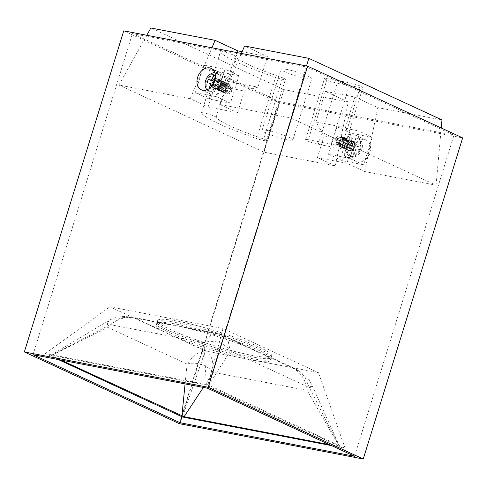 <?xml version="1.0" encoding="UTF-8"?>
<svg xmlns="http://www.w3.org/2000/svg" width="487" height="487" viewBox="0 0 487 487"><rect width="100%" height="100%" fill="white"/><g stroke="black" fill="none" stroke-linecap="round" stroke-linejoin="round"><path stroke-width="0.37" stroke-dasharray="2.44 1.83" d="M179.393 423.69L278.789 102.58L462.65 137.894M123.753 30.845L278.789 102.58M352.649 149.162A11.773 8.644 114.8 0 1 366.2 140.134A11.773 8.644 114.8 0 1 369.858 152.468A11.773 8.644 114.8 0 1 356.307 161.501A11.773 8.644 114.8 0 1 352.649 149.162M279.532 101.643L453.963 135.149L306.871 67.09L132.44 33.591L279.532 101.643L181.98 416.775M354.56 456.258L453.963 135.149M372.147 137.255L363.625 164.776L342.41 160.704L350.932 133.176L372.147 137.255L358.231 130.814L349.715 158.342L328.5 154.263L337.016 126.742L358.231 130.814M33.037 354.7L132.44 33.591M207.468 388.206L306.871 67.09M225.055 69.197L216.538 96.724L195.324 92.652L203.84 65.124L225.055 69.197L238.971 75.637L230.448 103.159L209.233 99.086L217.756 71.565L238.971 75.637M216.538 96.724L230.448 103.159M203.84 65.124L217.756 71.565M195.324 92.652L209.233 99.086M220.331 86.637A5.162 3.786 114.8 0 1 226.272 82.68A5.162 3.786 114.8 0 1 227.873 88.086A5.162 3.786 114.8 0 1 221.938 92.043A5.162 3.786 114.8 0 1 220.331 86.637M212.381 82.96A5.162 3.786 114.8 0 1 218.316 78.997A5.162 3.786 114.8 0 1 219.923 84.409A5.162 3.786 114.8 0 1 213.988 88.366A5.162 3.786 114.8 0 1 212.381 82.96M207.547 82.029A11.773 8.644 114.8 0 1 221.098 73.001A11.773 8.644 114.8 0 1 224.757 85.335A11.773 8.644 114.8 0 1 211.206 94.368A11.773 8.644 114.8 0 1 207.547 82.029M363.625 164.776L349.715 158.342M350.932 133.176L337.016 126.742M339.591 141.814A5.162 3.786 114.8 0 1 345.533 137.858A5.162 3.786 114.8 0 1 347.134 143.263A5.162 3.786 114.8 0 1 341.198 147.226A5.162 3.786 114.8 0 1 339.591 141.814M342.41 160.704L328.5 154.263M347.541 145.497A5.162 3.786 114.8 0 1 353.483 141.534A5.162 3.786 114.8 0 1 355.084 146.946A5.162 3.786 114.8 0 1 349.149 150.903A5.162 3.786 114.8 0 1 347.541 145.497M342.714 144.566A11.773 8.644 114.8 0 1 356.259 135.532A11.773 8.644 114.8 0 1 359.917 147.871A11.773 8.644 114.8 0 1 346.373 156.905A11.773 8.644 114.8 0 1 342.714 144.566M282.57 77.768A64.509 7.859 17.2 0 1 235.057 56.096A7.682 0.937 17.2 0 0 227.52 52.925A7.682 0.937 17.2 0 0 220.404 51.695A7.682 0.937 17.2 0 0 220.434 51.841A79.88 9.734 17.2 0 0 275.563 77.415L256.631 138.582A79.88 9.734 17.2 0 1 201.502 113.002A7.682 0.937 17.2 0 1 201.472 112.862A7.682 0.937 17.2 0 1 208.582 114.086A7.682 0.937 17.2 0 1 216.125 117.264A64.509 7.859 -162.8 0 0 263.637 138.929L282.57 77.768A8.066 0.98 17.2 0 1 285.37 79.454A8.066 0.98 17.2 0 1 275.563 77.415M263.637 138.929A8.066 0.98 17.2 0 1 266.438 140.615A8.066 0.98 17.2 0 1 256.631 138.582M348.272 101.947L325.413 91.373L315.947 121.957L324.129 135.903L317.414 157.593L346.878 163.255L364.769 171.534L436.072 185.224L290.97 118.091L219.667 104.401L237.559 112.674L208.089 107.018L190.204 98.739L118.901 85.042L264.003 152.175L335.306 165.872L348.272 101.947L284.043 89.614L150.867 27.996M317.414 157.593L335.306 165.872M267.546 130.534A16.126 1.966 17.2 0 1 284.244 135.343A16.126 1.966 17.2 0 1 292.894 139.903A16.126 1.966 17.2 0 1 287.421 139.732A16.126 1.966 17.2 0 1 270.723 134.923A16.126 1.966 17.2 0 1 262.079 130.364A16.126 1.966 17.2 0 1 267.546 130.534M308.344 139.72L331.209 144.109A8.066 0.98 17.2 0 1 339.561 146.514A8.066 0.98 17.2 0 1 343.883 148.791A8.066 0.98 17.2 0 1 341.15 148.705L318.285 144.316A8.066 0.98 17.2 0 1 309.933 141.912A8.066 0.98 17.2 0 1 305.611 139.635A8.066 0.98 17.2 0 1 308.344 139.72L327.276 78.553L350.141 82.942A8.066 0.98 17.2 0 1 358.493 85.347A8.066 0.98 17.2 0 1 362.815 87.63A8.066 0.98 17.2 0 1 360.082 87.544L337.217 83.149A8.066 0.98 17.2 0 1 328.865 80.745A8.066 0.98 17.2 0 1 324.543 78.468A8.066 0.98 17.2 0 1 327.276 78.553M264.003 152.175L284.043 89.614M118.901 85.042L146.788 35.271M436.072 185.224L441.246 127.99M441.971 119.948L377.742 107.609L364.769 171.534M290.97 118.091L306.524 65.952M219.667 104.401L241.388 53.442M190.204 98.739L211.924 47.781M325.413 91.373L354.883 97.035L377.742 107.609M354.883 97.035L345.417 127.612L353.592 141.565L346.878 163.255M237.559 112.674L244.273 90.984L257.958 87.149L267.424 56.571L244.565 45.991M242.124 51.707L267.424 56.571M286.478 69.373A16.126 1.966 17.2 0 1 303.182 74.182A16.126 1.966 17.2 0 1 311.826 78.742A16.126 1.966 17.2 0 1 306.36 78.571A16.126 1.966 17.2 0 1 289.655 73.762A16.126 1.966 17.2 0 1 281.011 69.203A16.126 1.966 17.2 0 1 286.478 69.373M208.089 107.018L214.804 85.322L228.488 81.493L237.412 52.675M324.129 135.903L353.592 141.565M315.947 121.957L345.417 127.612M228.488 81.493L257.958 87.149M214.804 85.322L244.273 90.984M341.959 141.06C342.562 137.949 342.014 136.226 340.31 135.885A4.84 3.549 -65.2 0 0 335.5 139.379A4.84 3.549 -65.2 0 0 336.858 144.864A4.84 3.549 -65.2 0 0 337.473 145.059L340.23 144L341.959 141.06L340.364 143.878L336.45 142.07L338.288 138.241L342.197 137.383L344.084 140.56L343.919 141.839L342.093 145.029L338.903 145.808L337.911 145.351L336.438 142.417L336.846 140.481L338.55 138.01L342.97 137.024L344.912 142.301L339.902 146.27L338.428 143.33L338.836 141.4L340.547 138.923L344.954 137.943L346.902 143.221L341.886 147.19L340.413 144.268L340.821 142.32L342.538 139.842L346.275 138.643L346.945 138.868L348.887 144.14L343.877 148.109L342.404 145.175L342.811 143.239L344.516 140.767L348.929 139.787L350.877 145.059L345.861 149.028L344.394 146.088L344.796 144.158L346.513 141.68L350.92 140.706L352.862 145.978L347.852 149.947L346.385 146.672L350.305 148.48L352.028 144.584L350.153 141.06L346.251 141.918L344.4 145.741L348.308 147.567L350.037 143.677L348.162 140.14L344.254 141.005L342.41 144.828L346.324 146.642L348.053 142.758L345.587 139.026L342.276 140.073L340.425 143.915L344.339 145.716L346.062 141.833L344.187 138.302L340.285 139.16L338.435 142.983L342.355 144.797L344.078 140.913M340.31 135.885L340.979 136.104L342.927 141.382L337.911 145.351M351.243 140.944L351.553 141.784L352.241 141.4A4.84 3.549 114.8 0 1 352.85 141.595A4.84 3.549 114.8 0 1 354.353 146.666A4.84 3.549 -65.2 0 1 348.789 150.38A4.84 3.549 -65.2 0 1 347.28 145.309A4.84 3.549 114.8 0 1 352.241 141.4L351.243 140.944C348.862 140.713 347.042 141.942 345.794 144.621L346.854 149.485L350.037 148.712L351.87 145.516L352.034 144.237L349.928 140.244L346.434 140.554L343.804 143.702L344.869 148.565L348.047 147.798L349.879 144.596L350.05 143.324L347.937 139.325L344.449 139.635L341.819 142.782L342.878 147.646L346.062 146.873L347.895 143.677L348.059 142.411L345.953 138.405L345.283 138.18C342.897 137.955 341.083 139.179 339.829 141.863L340.894 146.727L344.078 145.954L345.904 142.758L346.074 141.486L343.962 137.486L340.468 137.797L337.844 140.944L338.903 145.808M337.473 145.059L336.919 144.889L336.225 139.239L341.971 136.567L344.084 140.56M351.553 141.784L348.235 142.837L346.385 146.672M352.241 141.4L348.497 142.6L346.379 147.025M346.531 145.917A9.679 7.104 -65.2 0 0 349.538 156.059A9.679 7.104 -65.2 0 0 360.672 148.632A9.679 7.104 114.8 0 0 357.665 138.497A9.679 7.104 114.8 0 0 346.531 145.917M350.731 156.607A9.679 7.104 -65.2 0 1 347.724 146.471A9.679 7.104 114.8 0 1 358.858 139.045A9.679 7.104 114.8 0 1 361.865 149.186A9.679 7.104 -65.2 0 1 350.731 156.607L349.538 156.059M357.732 146.666A1.613 1.181 114.8 0 1 357.531 146.599A1.613 1.181 114.8 0 1 357.026 144.913L358.103 141.431L355.589 140.95L352.253 143.385L354.518 144.426A1.613 1.181 114.8 0 1 352.862 145.729L350.299 145.236L349.295 148.498L349.696 147.993L351.858 148.992A1.613 1.181 114.8 0 1 352.058 149.059A1.613 1.181 114.8 0 1 352.558 150.745L351.486 154.221L353.994 154.708L352.813 150.185L355.072 151.226A1.613 1.181 114.8 0 1 356.721 149.923L359.284 150.416L360.295 147.159L355.571 145.668L360.295 147.159M355.072 151.226L353.994 154.708M351.858 148.992L349.295 148.498M354.518 144.426L355.589 140.95M358.103 141.431L354.353 144.225A1.613 1.181 -65.2 0 0 354.694 145.229L355.571 145.668L354.694 145.229L353.592 148.779A1.613 1.181 -65.2 0 0 352.71 149.546L352.813 150.185M354.353 144.225L351.711 143.72L352.253 143.385M350.299 145.236L350.829 144.487A1.613 1.181 -65.2 0 0 351.711 143.72M351.486 154.221L350.068 149.04A1.613 1.181 -65.2 0 0 349.727 148.036L350.829 144.487M352.71 149.546L350.068 149.04M359.284 150.416L353.592 148.779M225.511 88.841C226.79 85.864 228.281 84.531 229.998 84.841A4.84 3.549 114.8 0 1 230.607 85.042A4.84 3.549 114.8 0 1 231.97 90.521A4.84 3.549 114.8 0 1 227.155 94.015L225.134 90.667L225.511 88.841L225.14 90.57L229.054 92.378L230.777 88.488L228.896 84.963L225.256 85.59L223.551 88.062L223.143 90.004L224.61 92.926L225.609 93.388L228.793 92.615L230.619 89.419L230.783 88.135L228.677 84.148L225.189 84.458L222.553 87.605L223.618 92.469L226.796 91.702L228.634 88.5L228.799 87.228L226.686 83.228L223.192 83.539L220.568 86.68L221.634 91.55L224.817 90.777L226.644 87.581L226.808 86.315L224.702 82.309L224.032 82.084C221.646 81.859 219.832 83.082 218.578 85.761L219.643 90.631L222.827 89.858L224.659 86.662L224.824 85.377L222.711 81.39L219.223 81.694L216.593 84.841L217.659 89.711L220.83 88.944L222.669 85.742L222.833 84.47L220.727 80.471L217.226 80.781L214.603 83.922L215.668 88.792L219.113 87.782L215.199 85.968L217.044 82.145L220.952 81.28L222.827 84.817L221.098 88.707L217.19 86.881L219.034 83.058L222.936 82.206L224.811 85.73L223.089 89.62L219.174 87.818L221.025 83.977L224.337 82.924L226.802 86.662L225.073 90.545L221.165 88.737L223.003 84.902L226.912 84.044L228.787 87.575L227.058 91.465L223.149 89.657L224.994 85.822M229.998 84.841C227.612 84.616 225.791 85.846 224.544 88.524L225.609 93.388M219.065 79.783L218.377 80.166L218.066 79.326A4.84 3.549 -65.2 0 0 213.111 83.234A4.84 3.549 114.8 0 0 214.615 88.305A4.84 3.549 114.8 0 0 220.185 84.592A4.84 3.549 -65.2 0 0 218.681 79.521A4.84 3.549 -65.2 0 0 218.066 79.326L219.728 80.008L221.676 85.28L216.66 89.249L215.193 86.321L215.595 84.385L217.299 81.913L221.719 80.927L223.661 86.199L218.651 90.168L217.178 87.234L217.586 85.304L219.296 82.827L223.71 81.846L225.651 87.118L220.635 91.087L219.168 88.171L219.576 86.223L221.287 83.746L225.024 82.546L225.694 82.766L227.636 88.044L222.626 92.006L221.153 89.091L221.561 87.143L223.265 84.671L227.685 83.685L229.627 88.963L224.61 92.926M227.155 94.015L231.502 90.302L229.669 84.604L225.256 85.59M218.377 80.166L220.836 83.904L219.113 87.782M218.066 79.326L218.736 79.551L220.848 83.557L218.852 88.019M220.94 83.983A9.679 7.104 114.8 0 1 209.806 91.41A9.679 7.104 114.8 0 1 206.792 81.268A9.679 7.104 -65.2 0 1 217.926 73.841A9.679 7.104 -65.2 0 1 220.94 83.983M207.066 89.772A9.679 7.104 114.8 0 0 208.613 90.856A9.679 7.104 114.8 0 0 219.747 83.429A9.679 7.104 -65.2 0 0 216.739 73.294A9.679 7.104 -65.2 0 0 214.913 72.819M212.892 84.811A1.613 1.181 114.8 0 1 213.111 85.675L215.753 86.181L211.875 88.951L209.416 88.476M211.875 88.951L212.953 85.475A1.613 1.181 -65.2 0 1 214.603 84.172L217.165 84.665L216.764 85.17L214.603 84.172M218.176 81.402L215.613 80.909L217.774 81.913L218.176 81.402L217.165 84.665M214.931 80.343A1.613 1.181 -65.2 0 0 215.406 80.848A1.613 1.181 -65.2 0 0 215.613 80.909M215.449 77.396L215.985 75.68L217.165 80.203L214.907 79.156M215.455 75.576L215.985 75.68M214.919 80.385L217.403 80.86L217.165 80.203M215.753 86.181A1.613 1.181 114.8 0 1 216.642 85.414L217.738 81.865A1.613 1.181 114.8 0 1 217.403 80.86M210.238 87.83L212.697 86.035L212.18 85.797M213.111 85.675L212.697 86.035M209.733 83.234L211.894 84.233L207.17 82.741M58.312 359.558L45.321 353.55L207.967 384.785L345.119 448.241L331.629 445.648M60.972 360.07L51.409 355.321L206.366 385.083L339.214 446.232L329.382 444.613M339.214 446.232L307.072 390.367A21.111 0.566 140.1 0 0 312.155 385.564A21.111 0.566 140.1 0 0 309.3 387.549L339.214 446.232M51.226 355.559L110.22 324.671L120.033 317.914L131.113 316.964L135.191 318.145L167.017 324.257A59.67 7.275 -162.8 0 0 156.205 325.146A59.67 7.275 -162.8 0 0 162.025 330.563L135.191 318.145C124.873 316.087 115.803 319.198 107.992 327.483L51.226 355.559M207.967 384.785L223.022 328.524L318.431 372.665L205.289 350.938L109.879 306.792L223.022 328.524M345.119 448.241L318.431 372.665M45.321 353.55L109.879 306.792M182.473 417L205.289 350.938M170.547 331.355A59.67 7.275 17.2 0 1 157.149 322.084A59.67 7.275 17.2 0 1 195.591 326.887A59.67 7.275 17.2 0 1 257.763 348.108A59.67 7.275 17.2 0 1 271.156 357.373A59.67 7.275 17.2 0 1 232.713 352.576A59.67 7.275 17.2 0 1 170.547 331.355M171.01 329.851A59.67 7.275 17.2 0 1 157.618 320.58A59.67 7.275 17.2 0 1 196.06 325.383A59.67 7.275 17.2 0 1 258.226 346.604A59.67 7.275 -162.8 0 1 271.618 355.869A59.67 7.275 -162.8 0 1 233.182 351.072A59.67 7.275 -162.8 0 1 171.01 329.851M187.081 364.075A21.118 16.205 -159.3 0 1 213.276 372.348C213.543 361.47 211.309 354.408 206.573 351.17C199.938 350.817 193.442 355.12 187.087 364.075L185.078 383.902M208.546 385.771L230.211 350.957L309.306 387.555L304.74 376.384L295.84 369.049L291.22 367.429C300.327 371.508 305.611 379.148 307.072 390.367L213.276 372.348L203.389 387.421M179.74 338.757A59.67 7.275 -162.8 0 0 238.399 357.281L206.573 351.17L169.586 334.466L162.025 330.563M259.394 361.317A59.67 7.275 -162.8 0 0 270.206 360.435A59.67 7.275 -162.8 0 0 264.386 355.011L291.22 367.429L259.394 361.317C253.818 360.697 246.818 359.351 238.399 357.281M246.678 346.817A59.67 7.275 -162.8 0 0 188.019 328.293L219.838 334.405L264.386 355.011M170.066 332.907A59.67 7.275 -162.8 0 0 232.232 354.128A59.67 7.275 -162.8 0 0 270.675 358.931A59.67 7.275 -162.8 0 0 257.282 349.66A59.67 7.275 -162.8 0 0 195.11 328.439A59.67 7.275 -162.8 0 0 156.668 323.636A59.67 7.275 -162.8 0 0 170.066 332.907M167.017 324.257C172.556 324.993 179.557 326.339 188.019 328.293M206.366 385.083L204.016 342.684L110.22 324.671A21.111 2.222 -105.2 0 0 107.828 321.11C109.825 319.795 112.564 318.595 116.052 317.5L122.535 316.404L131.113 316.964L217.835 333.619L222.559 335.141L228.111 340.93L230.211 350.957A21.118 18.993 -168 0 0 204.016 342.684L210.853 335.354L217.835 333.619L222.559 335.141L295.84 369.049L302.896 373.407L307.553 378.022C308.983 379.61 310.523 382.131 312.155 385.564L339.64 446.488M50.806 355.267L107.828 321.11A21.111 2.222 -105.2 0 0 107.992 327.483L187.087 364.075M216.125 117.264L235.057 56.096M201.502 113.002L220.434 51.841M331.209 144.109L350.141 82.942M360.082 87.544L341.15 148.705M318.285 144.316L337.217 83.149M346.275 138.643L345.587 139.026L345.283 138.18M354.767 143.866L357.026 144.913M350.701 144.73L352.862 145.729M350.299 149.698L352.558 150.745M354.56 148.925L356.721 149.923M224.032 82.084L224.337 82.924L225.024 82.546M215.211 86.522L212.953 85.475M218.316 78.997L226.272 82.68M213.988 88.366L221.938 92.043M211.157 68.399L221.098 73.001M201.271 89.772L211.206 94.368M345.533 137.858L353.483 141.534M356.259 135.532L366.2 140.134M346.373 156.905L356.307 161.501M341.198 147.226L349.149 150.903M201.472 112.862L220.404 51.695M266.438 140.615L285.37 79.454M343.883 148.791L362.815 87.63M305.611 139.635L324.543 78.468M292.894 139.903L311.826 78.742M262.079 130.364L281.011 69.203M336.444 142.417L336.45 142.07M338.428 143.33L338.435 142.983M340.413 144.268L340.425 143.915M352.85 141.595L350.92 140.706M349.928 140.244L348.929 139.787M347.937 139.325L346.945 138.868M345.953 138.405L344.954 137.943M343.962 137.486L342.97 137.024M341.977 136.567L340.979 136.104M352.034 144.237L352.028 144.584M350.05 143.324L350.037 143.671M348.059 142.411L348.047 142.758M348.789 150.38L347.852 149.947M346.854 149.485L345.861 149.028M344.869 148.565L343.877 148.109M342.878 147.646L341.886 147.19M340.894 146.727L339.902 146.27M358.858 139.045L357.665 138.497M355.187 145.516L357.531 146.599M349.721 147.975L352.058 149.059M344.4 145.741L344.394 146.088M342.416 144.828L342.404 145.175M346.062 141.833L346.068 141.486M230.783 88.135L230.777 88.488M228.799 87.228L228.787 87.575M226.808 86.315L226.802 86.662M219.728 80.008L220.727 80.471M221.719 80.927L222.711 81.39M223.71 81.846L224.702 82.309M225.694 82.766L226.686 83.228M227.685 83.685L228.677 84.148M229.669 84.604L230.607 85.042M215.193 86.321L215.199 85.968M217.178 87.234L217.19 86.881M219.168 88.171L219.174 87.818M214.615 88.305L215.668 88.792M216.66 89.249L217.659 89.711M218.651 90.168L219.643 90.631M220.635 91.087L221.634 91.55M222.626 92.006L223.618 92.469M216.739 73.294L217.926 73.841M208.613 90.856L209.806 91.41M217.75 81.926L215.406 80.848M220.842 83.557L220.836 83.904M222.827 84.817L222.833 84.47M224.811 85.73L224.824 85.377M221.165 88.737L221.153 89.091M223.149 89.657L223.143 90.004M157.149 322.084L157.618 320.58M271.156 357.373L271.618 355.869M270.675 358.931L270.206 360.435M156.668 323.636L156.205 325.146"/><path stroke-width="0.73" d="M179.393 423.69L24.35 351.961L208.211 387.268L363.247 459.004L179.393 423.69M180.129 422.759L354.56 456.258L207.468 388.206L33.037 354.7L180.129 422.759L181.98 416.775M24.35 351.961L123.753 30.845L307.607 66.159L208.211 387.268M363.247 459.004L462.65 137.894L307.607 66.159M197.612 77.433A11.773 8.644 114.8 0 1 211.157 68.399A11.773 8.644 114.8 0 1 214.816 80.739A11.773 8.644 114.8 0 1 201.271 89.772A11.773 8.644 114.8 0 1 197.612 77.433M146.788 35.271L150.867 27.996L215.102 40.336L237.96 50.91L242.124 51.707M441.246 127.99L441.971 119.948L308.795 58.33L306.524 65.952M241.388 53.442L244.565 45.991L308.795 58.33M211.924 47.781L215.102 40.336M237.412 52.675L237.96 50.91M214.913 72.819A9.679 7.104 -65.2 0 0 205.599 80.714A9.679 7.104 114.8 0 0 207.066 89.772M213.47 75.199L214.761 80.355A1.613 1.181 114.8 0 1 213.872 81.122L210.743 79.978A1.613 1.181 -65.2 0 0 212.393 78.675L213.47 75.199L215.455 75.576M210.743 79.978L208.18 79.484L212.904 80.976M212.18 85.797L210.439 84.994A1.613 1.181 -65.2 0 0 209.94 83.301A1.613 1.181 -65.2 0 0 209.733 83.234L207.17 82.741L208.18 79.484M210.439 84.994L209.361 88.47L210.238 87.83M215.449 77.396L214.907 79.156A1.613 1.181 -65.2 0 0 214.931 80.343M213.872 81.122L212.776 84.671L211.894 84.233L212.776 84.671A1.613 1.181 114.8 0 1 212.892 84.811M331.629 445.648L182.473 417L58.312 359.558M329.382 444.613L184.074 416.702L60.972 360.07M185.078 383.902L181.895 416.014M203.389 387.421L184.074 416.702M214.657 79.722L212.393 78.675M212.277 84.385L209.94 83.301"/></g></svg>
